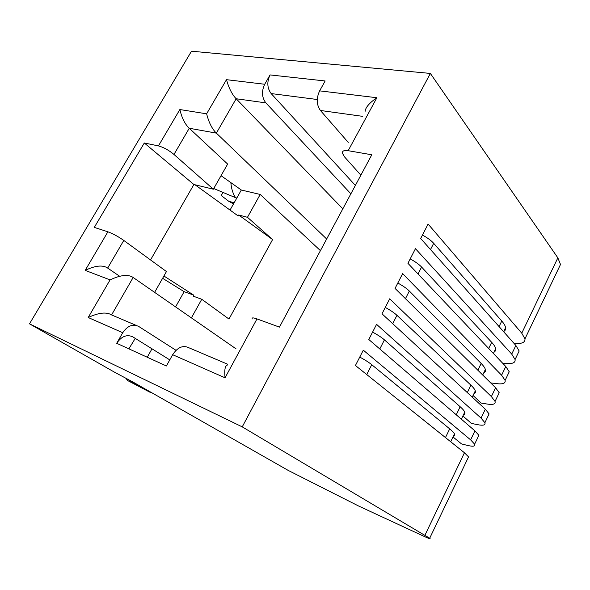<?xml version="1.0" encoding="UTF-8"?>
<svg xmlns="http://www.w3.org/2000/svg" width="590" height="590" viewBox="0 0 590 590"><rect width="100%" height="100%" fill="white"/><g stroke="black" fill="none" stroke-linecap="round" stroke-linejoin="round"><path stroke-width="0.89" d="M230.034 210.084L241.325 190.024L221.044 175.687M175.577 306.896L184.146 291.667L193.8 295.177L193.247 296.165L201.765 299.278L228.979 319.057L272.602 239.555L247.468 217.304L260.205 194.457L241.325 190.024M147.257 357.238L151.991 348.808M288.23 470.422L133.222 382.173L114.748 372.312L29.5 323.844L242.239 426.872L429.69 538.235C431.143 539.393 429.181 538.729 423.812 536.244L358.683 506.05L288.23 470.422M453.437 436.091C454.706 435.848 455.052 435.125 454.484 433.923C453.865 432.684 452.272 430.995 449.698 428.864L371.759 364.701C368.912 362.393 364.915 359.848 359.76 357.075M467.723 458.629L468.549 456.896L464.448 452.766L355.431 365.505L363.307 350.172L470.628 439.867L474.633 444.174C475.547 446.379 473.121 446.777 467.369 445.376L461.564 443.938L453.009 436.976M29.5 323.844L191.499 51.197L430.361 73.425L242.239 426.872M272.602 239.555L238.685 215.003L238.154 215.955L195.032 184.781M238.685 215.003L247.468 217.304M191.396 317.877L201.765 299.278M320.422 250.639L260.205 194.457M154.609 292.36L166.454 271.555L123.789 240.432C118.162 236.509 112.867 233.633 107.889 231.804L94.297 227.393L144.299 142.987L193.889 184.508L150.538 259.939M163.924 276.009L193.8 295.177M133.156 277.477L111.576 314.927C106.51 311.771 98.722 312.626 88.198 317.509L110.072 279.896C120.567 274.94 128.259 274.129 133.156 277.477L236.081 348.867M119.549 276.194L107.668 268.067C102.778 264.77 95.285 265.537 85.189 270.375L107.889 231.804M365.099 111.363L365.114 111.311C365.601 107.321 369.524 102.8 376.885 97.734L348.174 150.693C344.11 150.089 342.178 150.915 342.392 153.171L344.545 156.911L360.874 175.156M342.827 208.838L236.17 98.751C232.069 94.489 228.846 88.124 226.486 79.672L264.711 84.259L270.05 74.923C266.783 81.929 267.152 88.146 271.157 93.567L355.372 185.43M264.711 84.259C261.436 91.303 261.82 97.505 265.861 102.881L350.88 193.808M348.24 142.397L320.407 110.47C316.483 104.836 316.225 98.301 319.632 90.86L376.885 97.734M144.299 142.987L158.445 145.907C163.555 147.293 168.733 150.14 173.976 154.447L213.351 189.198L227.652 164.079L189.257 128.259C184.995 124.247 181.86 118.007 179.854 109.541L206.625 113.826L226.486 79.672M265.861 102.881L236.17 98.751L216.36 133.119L326.661 239.002M558.295 269.077L560.5 264.468L557.852 257.852L430.361 73.425M517.555 354.339L519.156 350.991L515.867 345.46L420.677 238.507L428.104 224.053L521.759 333.18L524.952 338.867C525.284 342.193 522.371 343.727 516.206 343.483L514.015 343.38M507.776 374.805L509.229 371.774L505.785 366.508L407.933 263.31L415.449 248.685L511.729 354.103L515.077 359.524C515.527 362.636 512.703 363.956 506.618 363.484L502.606 363.152M497.908 395.462L499.206 392.748L495.6 387.755L395.042 288.407L402.646 273.613L501.603 375.233L505.114 380.38C505.674 383.271 502.946 384.37 496.942 383.67L490.895 382.94L482.768 374.908M487.937 416.319L489.088 413.922L485.319 409.209L381.996 313.806L389.688 298.828L491.382 396.569L495.047 401.443C495.725 404.106 493.1 404.976 487.178 404.047L481.211 403.088L473.055 395.514M477.878 437.374L478.866 435.309L474.935 430.877L368.794 339.501L376.575 324.345L481.057 418.111L484.892 422.706C485.681 425.147 483.158 425.781 477.317 424.616L471.432 423.414L462.899 415.994M169.773 359.885L132.831 336.875C126.88 334.132 121.503 336.271 116.702 343.292L122.735 332.723C127.514 325.746 132.853 323.667 138.746 326.469L176.012 350.312M227.725 364.266L188.896 347.768C183.003 344.951 177.59 347.267 172.649 354.708L166.38 365.97L116.702 343.292M348.174 150.693L371.788 154.787L279.439 327.118L256.975 318.917C253.132 317.568 251.591 317.568 252.35 318.925M270.05 74.923L325.142 80.97L319.632 90.86M173.976 154.447L189.257 128.259L216.36 133.119C212.12 129.011 208.875 122.58 206.625 113.826M227.253 365.122L227.231 365.136C225.004 365.94 224.281 370.159 225.056 377.799L172.649 354.708M193.889 184.508L213.351 189.198M503.661 331.683L505.313 330.024L505.593 327.686C505.298 325.842 504.022 323.622 501.751 321.019L433.687 243.309C431.187 240.528 427.448 237.785 422.447 235.056M493.941 352.311L495.504 350.836L495.703 348.675C495.342 346.95 494 344.833 491.676 342.318L421.577 267.041C419.018 264.357 415.22 261.643 410.198 258.914M483.785 372.792C485.231 372.157 485.754 371.066 485.371 369.51C484.95 367.894 483.549 365.881 481.16 363.462L409.335 291.047C406.702 288.451 402.859 285.781 397.8 283.03M473.881 393.803C475.267 393.294 475.739 392.328 475.289 390.882C474.81 389.4 473.342 387.49 470.894 385.167L396.952 315.318C394.253 312.818 390.351 310.185 385.27 307.434M463.526 414.696C464.854 414.313 465.267 413.465 464.758 412.145C464.212 410.773 462.678 408.973 460.163 406.746L384.429 339.87C381.656 337.458 377.703 334.877 372.585 332.111M184.146 291.667L162.619 278.288M141.674 387.512L127.75 380.616L150.162 392.335L141.674 387.512L148.791 391.037M135.25 338.38L128.863 348.838M131.054 381.015L131.835 381.914L129.358 380.108M138.952 385.432L131.835 381.914M125.714 378.161L127.75 380.616M150.811 392.188L150.162 392.335M230.867 182.627C231.302 188.461 232.866 193.483 235.543 197.687L213.728 188.527M236.833 198.004L235.543 197.687M222.991 192.421L221.235 195.519L228.846 201.367L234.186 202.702M233.522 203.889L228.846 201.367M445.472 437.574L449.698 428.864M371.759 364.701L366.737 374.554M362.415 116.311L320.407 110.47M521.759 333.18L557.852 257.852M511.729 354.103L515.867 345.46M501.603 375.233L505.785 366.508M491.382 396.569L495.6 387.755M481.057 418.111L485.319 409.209M470.628 439.867L474.935 430.877M424.94 535.219L464.448 452.766M158.445 145.907L179.854 109.541M110.072 279.896L85.189 270.375M122.735 332.723L88.198 317.509M256.975 318.917L225.056 377.799M317.243 99.504L271.157 93.567M111.576 314.927L136.194 325.385M123.789 240.432L107.668 268.067M499.059 326.572L501.751 321.019M433.687 243.309L430.508 249.548M488.69 348.483L491.676 342.318M421.577 267.041L418.045 273.974M477.871 370.24L481.16 363.462M409.335 291.047L405.441 298.68M467.302 392.571L470.894 385.167M396.952 315.318L392.689 323.681M456.254 414.8L460.163 406.746M384.429 339.87L379.79 348.97M450.694 441.755L454.484 433.923M474.633 444.174L478.866 435.309M484.892 422.706L489.088 413.922M495.047 401.443L499.206 392.748M505.114 380.38L509.229 371.774M515.077 359.524L519.156 350.991M503.646 331.728L505.593 327.686M493.395 353.44L495.703 348.675M482.709 375.019L485.371 369.51M472.258 397.151L475.289 390.882M461.351 419.188L464.758 412.145M524.952 338.867L560.5 264.468M429.69 538.235L468.549 456.896"/></g></svg>
